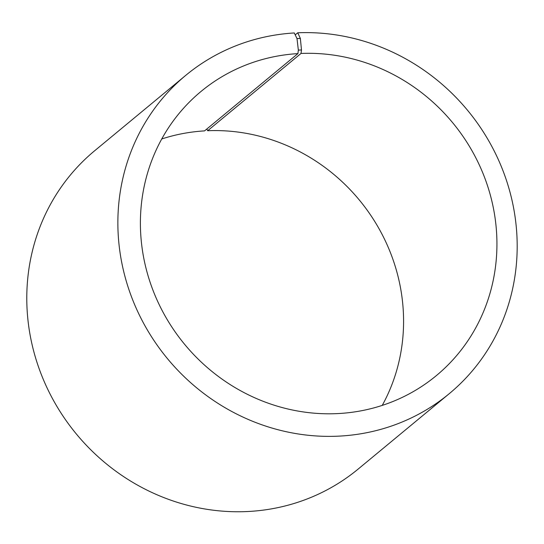 <?xml version="1.0" encoding="UTF-8"?>
<svg xmlns="http://www.w3.org/2000/svg" width="544" height="544" viewBox="0 0 544 544"><rect width="100%" height="100%" fill="white"/><g stroke="black" fill="none" stroke-linecap="round" stroke-linejoin="round"><path stroke-width="0.82" d="M161.731 138.978A184.477 173.896 50.4 0 1 204.558 130.886L297.915 53.611A184.477 173.896 50.4 0 0 201.042 91.44A184.477 173.896 50.4 0 0 184.702 344.427A184.477 173.896 50.4 0 0 436.288 375.666A184.477 173.896 50.4 0 0 482.168 171.421A184.477 173.896 50.4 0 0 301.009 53.455L301.485 49.946L300.356 38.42L297.752 32.783L295.215 34.884M382.242 405.396A184.477 173.896 50.4 0 0 373.653 219.722A184.477 173.896 50.4 0 0 207.652 130.723L301.009 53.455M297.915 53.611L298.343 50.102L301.485 49.946M298.343 50.102L297.01 38.59L300.356 38.42M297.01 38.59L294.284 32.96A206.611 194.766 50.4 0 0 185.79 75.33A206.611 194.766 50.4 0 0 167.491 358.68A206.611 194.766 50.4 0 0 449.269 393.659A206.611 194.766 50.4 0 0 500.65 164.914A206.611 194.766 50.4 0 0 297.752 32.783M185.79 75.33L94.704 150.715A206.611 194.766 50.4 0 0 76.412 434.064A206.611 194.766 50.4 0 0 358.183 469.044L449.269 393.659M206.842 128.989L207.652 130.723"/></g></svg>
